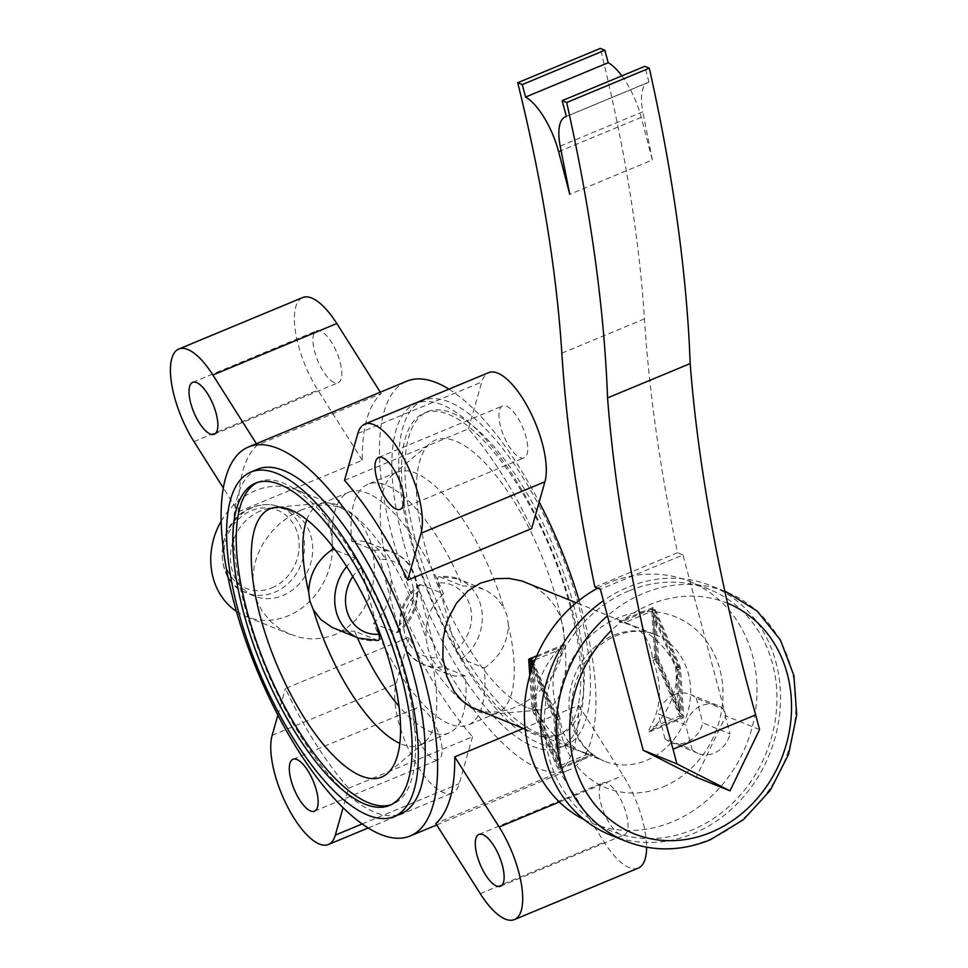 <?xml version="1.0" encoding="UTF-8"?>
<svg xmlns="http://www.w3.org/2000/svg" width="968" height="968" viewBox="0 0 968 968"><rect width="100%" height="100%" fill="white"/><g stroke="black" fill="none" stroke-linecap="round" stroke-linejoin="round"><path stroke-width="0.73" stroke-dasharray="4.84 3.63" d="M260.332 511.007A46.137 40.281 112 0 0 230.553 554.011A46.137 40.281 112 0 0 254.318 596.07A46.137 40.281 112 0 0 282.837 595.562A46.137 40.281 112 0 0 312.616 552.559A46.137 40.281 112 0 0 288.863 510.499A46.137 40.281 112 0 0 260.332 511.007M301.81 509.7L290.194 515.762L279.365 523.93L271.052 532.412L263.006 543.617L257.464 554.918L254.294 565.36L252.793 578.695L253.652 589.27L257.319 601.914L262.219 611.207L270.532 621.371L278.699 628.099L288.416 633.58L300.794 637.658L311.793 638.977L322.78 638.215L335.061 634.693L346.241 628.462L355.885 619.81L363.666 609.162L369.437 596.905L373.007 584.019L374.543 570.091L373.491 553.635L370.308 540.797L363.92 527.27L356.696 518.086L347.718 511.031L337.82 506.688L326.095 504.86L313.668 506.01L301.81 509.7M236.446 611.425A68.208 59.556 112 0 0 246.053 616.531A68.208 59.556 112 0 0 288.21 615.781A68.208 59.556 112 0 0 332.242 552.208A68.208 59.556 112 0 0 297.115 490.038A68.208 59.556 112 0 0 254.959 490.788A68.208 59.556 112 0 0 221.224 521.062M257.246 482.524A174.53 64.529 67.4 0 1 258.94 481.737A174.53 64.529 67.4 0 1 404.818 674.756A174.53 64.529 67.4 0 1 392.887 804.069A174.53 64.529 67.4 0 1 391.132 804.71M484.278 668.041C499.754 657.308 507.789 642.958 508.381 624.977A130.39 48.206 67.4 0 1 497.298 712.896A130.39 48.206 67.4 0 1 491.804 714.227A130.39 48.206 67.4 0 1 479.051 711.952A130.39 48.206 67.4 0 1 390.794 577.509L389.039 568.264L386.135 559.976A130.39 48.206 67.4 0 1 392.403 475.022A130.39 48.206 67.4 0 1 397.219 472.069A130.39 48.206 67.4 0 1 415.466 473.001A130.39 48.206 67.4 0 1 503.711 607.444L496.306 597.631L486.275 590.407L474.61 586.366L462.438 585.942A130.39 48.206 -112.6 0 0 367.961 484.23A130.39 48.206 -112.6 0 0 351.711 541.233L374.422 550.405L380.085 559.492L397.969 626.72L398.344 630.821L397.763 632.285L396.444 632.576L373.563 623.344A130.39 48.206 -112.6 0 0 468.028 725.044A130.39 48.206 -112.6 0 0 484.278 668.041L461.567 658.869L455.916 649.782L438.129 582.93C437.088 578.428 437.621 576.371 439.726 576.771L458.457 578.973A46.137 40.281 112 0 0 439.726 576.771L462.438 585.942M526.568 707.354A145.273 53.712 67.4 0 1 435.406 579.118A145.273 53.712 67.4 0 1 430.034 443.38A145.273 53.712 67.4 0 1 455.734 441.13A145.273 53.712 67.4 0 1 552.268 585.096A145.273 53.712 67.4 0 1 540.773 709.883A145.273 53.712 67.4 0 1 526.568 707.354M573.492 604.661A174.53 64.529 67.4 0 1 561.561 733.974A174.53 64.529 67.4 0 1 415.683 540.955A174.53 64.529 67.4 0 1 427.626 411.642A174.53 64.529 67.4 0 1 573.492 604.661M570.055 606.089A174.53 64.529 67.4 0 1 558.112 735.402A174.53 64.529 67.4 0 1 412.247 542.382A174.53 64.529 67.4 0 1 424.178 413.07A174.53 64.529 67.4 0 1 570.055 606.089M257.766 469.19A186.558 68.982 -112.6 0 0 245.013 607.42A186.558 68.982 -112.6 0 0 400.946 813.749M674.297 694.697A25.882 22.591 112 0 0 658.373 713.888L685.586 724.875L692.18 749.643L664.968 738.669A25.882 22.591 112 0 0 670.921 742.408A25.882 22.591 112 0 0 686.917 742.117A25.882 22.591 112 0 0 702.841 722.927L730.041 733.913L723.447 709.145L696.246 698.158A25.882 22.591 112 0 0 690.293 694.419A25.882 22.591 112 0 0 674.297 694.697M723.447 709.145A25.882 22.591 112 0 0 717.506 705.394A25.882 22.591 112 0 0 701.51 705.684A25.882 22.591 112 0 0 685.586 724.875M610.336 834.985A134.407 117.346 112 0 0 693.427 833.509A134.407 117.346 112 0 0 780.172 708.225A134.407 117.346 112 0 0 710.972 585.725A134.407 117.346 112 0 0 627.881 587.201A134.407 117.346 112 0 0 603.415 600.692M584.539 819.896A130.39 113.849 112 0 0 591.884 823.211A130.39 113.849 112 0 0 672.494 821.771A130.39 113.849 112 0 0 756.649 700.239A130.39 113.849 112 0 0 689.519 581.393A130.39 113.849 112 0 0 608.908 582.821A130.39 113.849 112 0 0 597.679 588.181M628.861 590.879A130.39 113.849 112 0 0 544.706 712.424A130.39 113.849 112 0 0 611.837 831.27A130.39 113.849 112 0 0 692.447 829.83A130.39 113.849 112 0 0 776.602 708.286A130.39 113.849 112 0 0 709.471 589.439A130.39 113.849 112 0 0 628.861 590.879M653.037 660.357C662.572 685.09 661.434 707.802 649.625 728.456L648.475 732.05L652.311 729.545C669.154 710.911 677.406 691.079 677.055 670.038L676.45 667.787C667.097 648.028 653.049 634.161 634.318 626.175L623.924 622.92C618.879 621.843 617.983 621.48 621.25 621.843L629.224 624.106C642.909 630.059 650.653 641.397 652.444 658.107L653.037 660.357L656.498 658.918A3.206 1.186 67.4 0 1 655.893 656.667L652.674 608.787A3.206 1.186 67.4 0 1 653.085 607.481A3.206 1.186 67.4 0 1 655.36 609.864L679.911 666.347A3.206 1.186 67.4 0 1 680.504 668.598L683.723 716.489A3.206 1.186 67.4 0 1 683.311 717.784A3.206 1.186 67.4 0 1 681.048 715.4L656.498 658.918M653.085 607.481L618.988 621.65L621.25 621.843L652.674 608.787M526.374 582.591L536.829 588.024L546.533 595.768L554.833 605.92L559.734 615.212L563.4 627.845L564.271 638.42L562.771 651.766L559.577 662.257L553.03 675.192L544.669 686.251L533.186 696.948L521.958 704.256L510.172 709.326L498.363 711.94L486.952 712L475.312 709.084M692.18 749.643A25.882 22.591 112 0 0 698.122 753.394A25.882 22.591 112 0 0 714.118 753.104A25.882 22.591 112 0 0 730.041 733.913M403.366 541.62A186.558 68.982 67.4 0 1 416.119 403.39A186.558 68.982 67.4 0 1 572.052 609.719A186.558 68.982 67.4 0 1 559.298 747.949A186.558 68.982 67.4 0 1 403.366 541.62M410.25 538.765A186.558 68.982 67.4 0 1 423.004 400.534A186.558 68.982 67.4 0 1 578.937 606.863A186.558 68.982 67.4 0 1 566.183 745.094A186.558 68.982 67.4 0 1 410.25 538.765M306.832 519.683A130.39 48.206 67.4 0 1 319.767 504.255A130.39 48.206 67.4 0 1 325.26 502.924A130.39 48.206 67.4 0 1 338.014 505.187A130.39 48.206 67.4 0 1 426.259 639.63L428.025 648.875L430.929 657.163A130.39 48.206 67.4 0 1 424.662 742.129A130.39 48.206 67.4 0 1 419.834 745.07A130.39 48.206 67.4 0 1 401.599 744.138A130.39 48.206 67.4 0 1 399.784 743.364M332.556 546.436A130.39 48.206 67.4 0 1 349.024 492.095A130.39 48.206 67.4 0 1 443.501 593.808L420.269 584.503L418.757 586.088L419.096 590.432L436.979 657.647L442.63 666.734L465.342 675.906A130.39 48.206 67.4 0 1 449.104 732.921A130.39 48.206 67.4 0 1 398.961 706.253M376.213 623.985L361.149 567.357L355.498 558.27L335.388 550.163M378.161 640.501L354.627 631.209A130.39 48.206 67.4 0 0 357.398 637.682M448.922 389.148A210.637 77.876 67.4 0 1 539.188 501.993M579.082 600.438A210.637 77.876 67.4 0 1 568.531 770.177A210.637 77.876 67.4 0 1 539.055 768.677A210.637 77.876 67.4 0 1 402.845 571.326A210.637 77.876 67.4 0 1 406.875 381.162M523.216 728.432L578.67 705.382A210.637 77.876 67.4 0 1 559.758 772.004L435.83 823.502M344.523 480.358L468.451 428.86A210.637 77.876 67.4 0 1 531.626 528.613M506.482 406.173A28.084 10.382 67.4 0 1 524.644 432.478A28.084 10.382 67.4 0 1 524.111 457.84A28.084 10.382 67.4 0 1 520.179 457.634A28.084 10.382 67.4 0 1 502.017 431.317A28.084 10.382 67.4 0 1 502.561 405.967A28.084 10.382 67.4 0 1 506.482 406.173M334.214 382.554A28.084 10.382 67.4 0 1 316.052 356.248A28.084 10.382 67.4 0 1 316.584 330.887A28.084 10.382 67.4 0 1 320.517 331.092A28.084 10.382 67.4 0 1 338.679 357.398A28.084 10.382 67.4 0 1 338.135 382.759A28.084 10.382 67.4 0 1 334.214 382.554M620.476 834.561A28.084 10.382 67.4 0 1 602.314 808.244A28.084 10.382 67.4 0 1 602.846 782.894A28.084 10.382 67.4 0 1 606.779 783.088A28.084 10.382 67.4 0 1 624.941 809.405A28.084 10.382 67.4 0 1 624.408 834.755A28.084 10.382 67.4 0 1 620.476 834.561M420.802 708.007A28.084 10.382 67.4 0 1 438.964 734.325A28.084 10.382 67.4 0 1 438.431 759.686A28.084 10.382 67.4 0 1 434.499 759.481A28.084 10.382 67.4 0 1 416.337 733.163A28.084 10.382 67.4 0 1 416.881 707.814A28.084 10.382 67.4 0 1 420.802 708.007M238.394 511.757L362.322 460.26A210.637 77.876 67.4 0 1 381.235 393.649L257.306 445.147A210.637 77.876 -112.6 0 0 238.394 511.757L223.378 488.053M362.322 460.26L317.903 390.128A64.191 23.74 67.4 0 1 302.73 297.539M380.315 392.197L381.235 393.649M348.613 788.291L472.529 736.793A210.637 77.876 67.4 0 1 409.355 637.041L285.427 688.538A210.637 77.876 -112.6 0 0 348.613 788.291L343.071 807.784M472.529 736.793L459.243 783.62A64.191 23.74 67.4 0 1 452.286 793.022A64.191 23.74 67.4 0 1 411.581 755.463A64.191 23.74 67.4 0 1 396.069 683.868L409.355 637.041M578.67 705.382L623.077 775.513A64.191 23.74 67.4 0 1 646.6 847.218M638.263 868.102A64.191 23.74 67.4 0 1 604.177 842.136L559.758 772.004M277.877 715.146L285.427 688.538M256.387 443.695L257.306 445.147M696.246 698.158L702.841 722.927M664.968 738.669L658.373 713.888M468.451 428.86L481.749 382.021A64.191 23.74 67.4 0 1 488.707 372.619M351.711 541.233L362.395 541.064L372.002 544.27L380.025 550.683L386.135 559.976M443.501 593.808C430.47 605.52 424.722 620.79 426.259 639.63M373.563 623.344C386.595 611.631 392.342 596.349 390.794 577.509M334.468 628.426L343.967 631.027L354.627 631.209M531.819 668.719L534.614 710.234L556.854 761.405L553.938 718.038L532.122 667.835M508.381 624.977L507.196 615.975L503.711 607.444M465.342 675.906L454.657 676.075L445.062 672.869L437.016 666.444L430.929 657.163M655.626 615.37L677.854 666.529L680.77 709.907L658.543 658.736L655.626 615.37L653.364 616.301L656.28 659.68L678.52 710.839L675.604 667.472L653.364 616.301M677.854 666.529L675.604 667.472M658.543 658.736L656.28 659.68M680.77 709.907L678.52 710.839M654.997 659.16L651.694 610.009L676.886 667.993L680.189 717.143L654.997 659.16L657.248 658.216L682.452 716.199L679.149 667.049L653.945 609.066L657.248 658.216M653.945 609.066L651.694 610.009M679.149 667.049L676.886 667.993M682.452 716.199L680.189 717.143M556.201 717.106L559.117 760.473L536.877 709.302L533.961 665.936L556.201 717.106L553.938 718.038M556.854 761.405L559.117 760.473M534.614 710.234L536.877 709.302M532.569 666.504L533.961 665.936M535.582 708.782L560.787 766.765L557.483 717.627L532.279 659.631L535.582 708.782L533.332 709.713L530.791 671.961M532.582 666.468L555.221 718.558L558.536 767.709L533.332 709.713M558.536 767.709L560.787 766.765M555.221 718.558L557.483 717.627M530.016 660.575L532.279 659.631M533.066 665.113L555.983 717.845A3.206 1.186 67.4 0 1 556.576 720.095L559.794 767.987A3.206 1.186 67.4 0 1 559.395 769.282A3.206 1.186 67.4 0 1 557.12 766.898L532.569 710.415A3.206 1.186 67.4 0 1 531.964 708.165L529.774 675.458M634.318 626.175L655.348 634.657C643.296 629.817 630.374 630.132 616.556 635.589C569.414 653.473 550.308 737.18 604.286 761.15A68.208 59.556 112 0 0 646.442 760.4A68.208 59.556 112 0 0 690.474 696.827A68.208 59.556 112 0 0 655.348 634.657A68.208 59.556 112 0 0 613.192 635.407A68.208 59.556 112 0 0 569.172 698.981A68.208 59.556 112 0 0 604.286 761.15L583.256 752.656C569.559 746.703 561.815 735.377 560.024 718.667L559.431 716.417C549.897 691.672 551.046 668.961 562.856 648.306L564.066 644.736L560.182 647.217C543.326 665.851 535.074 685.683 535.425 706.725L536.018 708.975C545.371 728.735 559.419 742.613 578.15 750.599L525.201 729.219M583.256 752.656L591.218 754.931C594.473 755.294 593.578 754.931 588.532 753.842L578.15 750.599M559.395 769.282L593.469 755.125L591.218 754.931L559.794 767.987M759.565 729.57L725.831 715.945L696.258 777.231M725.831 715.945L682.985 554.93L600.366 589.258M594.921 587.068L677.54 552.74A1023.079 378.282 67.4 0 1 644.458 318.871A894.698 330.814 -112.6 0 0 600.341 48.4M682.985 554.93L677.54 552.74M621.819 75.879A50.154 18.537 67.4 0 1 641.227 117.358L652.371 159.974L569.753 194.302M560.169 146.132L642.788 111.804A50.154 18.537 67.4 0 1 647.991 82.474A50.154 18.537 67.4 0 1 648.984 82.147L566.365 116.475M652.371 159.974L642.788 111.804M648.984 82.147L644.773 66.344M252.176 507.716A46.137 40.281 112 0 0 222.398 550.719A46.137 40.281 112 0 0 246.15 592.779A46.137 40.281 112 0 0 274.67 592.271A46.137 40.281 112 0 0 304.448 549.255A46.137 40.281 112 0 0 280.696 507.208A46.137 40.281 112 0 0 252.176 507.716M271.875 587.854A42.132 36.784 112 0 0 297.757 534.239A42.132 36.784 112 0 0 251.341 510.656A42.132 36.784 112 0 0 225.459 564.284A42.132 36.784 112 0 0 271.875 587.854M625.751 841.216A134.407 117.346 112 0 0 708.842 839.728A134.407 117.346 112 0 0 795.587 714.457A134.407 117.346 112 0 0 726.387 591.944M724.887 591.363A134.407 117.346 112 0 0 643.309 593.42A134.407 117.346 112 0 0 607.432 615.829M727.512 603.221A124.376 108.597 112 0 0 650.278 604.443A124.376 108.597 112 0 0 611.34 630.495M663.201 786.851A92.275 80.574 112 0 0 719.877 669.396A92.275 80.574 112 0 0 618.201 617.753A92.275 80.574 112 0 0 561.525 735.196A92.275 80.574 112 0 0 663.201 786.851M420.79 584.636A46.137 40.281 112 0 0 400.062 627.942A46.137 40.281 112 0 0 423.911 664.532A46.137 40.281 112 0 0 442.63 666.734M419.192 590.795A38.115 33.275 112 0 0 404.854 633.871A38.115 33.275 112 0 0 436.979 657.647M455.916 649.782A38.115 33.275 112 0 0 470.254 606.694A38.115 33.275 112 0 0 438.129 582.93M461.567 658.869A46.137 40.281 112 0 0 482.294 615.563A46.137 40.281 112 0 0 458.457 578.973L482.584 588.713M361.149 567.357A38.115 33.275 112 0 0 352.8 576.529M355.498 558.27A46.137 40.281 112 0 0 346.701 566.57M358.608 638.178A46.137 40.281 112 0 0 377.339 640.368M396.275 632.503A46.137 40.281 112 0 0 417.002 589.197A46.137 40.281 112 0 0 393.153 552.607A46.137 40.281 112 0 0 374.422 550.405M397.872 626.344A38.115 33.275 112 0 0 412.211 583.268A38.115 33.275 112 0 0 380.085 559.492M272.141 735.365L396.069 683.868M193.975 441.626L317.903 390.128M357.821 433.519L481.749 382.021M559.383 801.988L623.077 775.513M480.249 893.633L604.177 842.136M362.129 823.974L459.243 783.62M676.45 667.787L679.911 666.347M655.36 609.864L623.924 622.92M680.504 668.598L677.055 670.038M528.746 660.273L560.182 647.217M562.856 648.306L535.062 659.849M652.311 729.545L683.723 716.489M655.893 656.667L652.444 658.107M535.425 706.725L531.964 708.165M681.048 715.4L649.625 728.456M532.569 710.415L536.018 708.975M588.532 753.842L557.12 766.898M555.983 717.845L559.431 716.417M560.024 718.667L556.576 720.095M561.839 353.199L644.458 318.871M641.227 117.358L561.077 150.669M254.318 596.07L246.15 592.779C211.46 580.981 215.755 520.324 251.607 507.68C261.517 503.687 271.209 503.529 280.696 507.208L288.863 510.499M290.69 634.548L246.053 616.531M258.94 481.737L255.504 483.165M392.403 475.022L430.034 443.38M561.561 733.974L558.112 735.402M611.837 831.27L591.884 823.211M629.224 624.106L576.262 602.725M423.004 400.534L416.119 403.39M325.26 502.924L276.279 507.268M448.051 674.285L423.911 664.532C393.153 653.678 391.12 603.609 419.471 584.708M369.014 542.866L393.153 552.607C423.911 563.473 425.944 613.543 397.594 632.431M436.749 824.942L568.531 770.177M400.183 509.325L524.111 457.84M192.656 382.384L316.584 330.887M478.918 834.392L602.846 782.894M314.503 811.172L438.431 759.686M368.142 827.991L452.286 793.022M397.219 472.069L367.961 484.23M349.024 492.095L319.767 504.255M497.298 712.896L468.028 725.044M449.104 732.921L419.834 745.07M536.756 655.82L563.255 644.809M649.238 731.941L683.311 717.784M392.887 804.069L389.439 805.497M717.506 705.394L690.293 694.419M424.662 742.129L387.031 773.771M214.206 434.257L338.135 382.759M341.752 508.055L297.115 490.038M491.804 714.227L540.773 709.883M709.471 589.439L689.519 581.393M724.887 591.339L710.972 585.725M427.626 411.642L424.178 413.07M698.122 753.394L670.921 742.408M566.183 745.094L559.298 747.949M292.953 759.311L416.881 707.814M378.633 457.465L502.561 405.967M500.48 886.252L624.408 834.755M566.341 116.402L647.991 82.474"/><path stroke-width="1.45" d="M221.224 521.062A68.208 59.556 112 0 0 236.446 611.425M243.573 612.478A174.53 64.529 67.4 0 1 255.504 483.165A174.53 64.529 67.4 0 1 401.369 676.184A174.53 64.529 67.4 0 1 389.439 805.497A174.53 64.529 67.4 0 1 243.573 612.478M391.132 804.71A174.53 64.529 67.4 0 1 247.009 611.05A174.53 64.529 67.4 0 1 257.246 482.524M394.061 816.617L400.946 813.749A186.558 68.982 -112.6 0 0 413.699 675.519A186.558 68.982 -112.6 0 0 257.766 469.19L250.881 472.057A186.558 68.982 67.4 0 1 406.814 678.386A186.558 68.982 67.4 0 1 394.061 816.617A186.558 68.982 67.4 0 1 238.128 610.288A186.558 68.982 67.4 0 1 250.881 472.057M603.415 600.692A134.407 117.346 112 0 0 540.834 727.041A134.407 117.346 112 0 0 610.336 834.985L625.751 841.216C653.291 851.888 681.46 851.416 710.246 839.8L743.315 819.787L770.213 790.433L788.557 754.399L796.7 714.928L793.905 675.579L780.341 639.86L757.145 611.062L726.387 591.944A134.407 117.346 112 0 0 724.887 591.363M597.679 588.181A130.39 113.849 112 0 0 524.62 706.362A130.39 113.849 112 0 0 584.539 819.896M525.201 729.219L470.678 706.882L462.026 700.65L454.44 691.866L446.744 676.317L442.872 658.083L443.175 638.698L445.292 627.7L448.317 618.419L456.497 603.197L467.895 590.916L480.322 583.172L496.1 578.658L508.95 578.38L521.704 580.921L576.262 602.725M260.235 616.386A145.273 53.712 67.4 0 1 276.279 507.268A145.273 53.712 67.4 0 1 290.497 509.785A145.273 53.712 67.4 0 1 381.658 638.021A145.273 53.712 67.4 0 1 387.031 773.771A145.273 53.712 67.4 0 1 361.33 776.009A145.273 53.712 67.4 0 1 260.235 616.386M399.784 743.364A130.39 48.206 67.4 0 1 313.342 609.695L309.857 601.164L308.683 592.162A130.39 48.206 67.4 0 1 306.832 519.683M352.8 576.529A38.115 33.275 112 0 0 348.795 616.047A38.115 33.275 112 0 0 378.936 634.221C379.976 638.723 379.432 640.768 377.339 640.368M248.534 446.962A210.637 77.876 67.4 0 1 277.998 448.474A210.637 77.876 67.4 0 1 414.219 645.813A210.637 77.876 67.4 0 1 410.178 835.977A210.637 77.876 67.4 0 1 380.714 834.476A210.637 77.876 67.4 0 1 244.493 637.125A210.637 77.876 67.4 0 1 248.534 446.962L406.875 381.162A210.637 77.876 67.4 0 1 436.35 382.675A210.637 77.876 67.4 0 1 448.922 389.148M539.188 501.993A210.637 77.876 67.4 0 1 579.082 600.438M454.742 756.879L499.149 827.011A64.191 23.74 67.4 0 1 514.335 919.6A64.191 23.74 67.4 0 1 480.249 893.633L435.83 823.502A210.637 77.876 -112.6 0 0 454.742 756.879L523.216 728.432M364.779 424.117L488.707 372.619A64.191 23.74 67.4 0 1 529.399 410.178A64.191 23.74 67.4 0 1 544.923 481.774L531.626 528.613L407.697 580.11A210.637 77.876 -112.6 0 0 344.523 480.358L357.821 433.519A64.191 23.74 67.4 0 1 364.779 424.117A64.191 23.74 67.4 0 1 405.471 461.675A64.191 23.74 67.4 0 1 420.995 533.271L407.697 580.11M396.251 509.132A28.084 10.382 -112.6 0 0 400.183 509.325A28.084 10.382 -112.6 0 0 400.728 483.976A28.084 10.382 -112.6 0 0 382.566 457.658A28.084 10.382 -112.6 0 0 378.633 457.465A28.084 10.382 -112.6 0 0 378.089 482.814A28.084 10.382 -112.6 0 0 396.251 509.132M196.589 382.59A28.084 10.382 -112.6 0 0 192.656 382.384A28.084 10.382 -112.6 0 0 192.124 407.734A28.084 10.382 -112.6 0 0 210.286 434.051A28.084 10.382 -112.6 0 0 214.206 434.257A28.084 10.382 -112.6 0 0 214.751 408.895A28.084 10.382 -112.6 0 0 196.589 382.59M482.851 834.585A28.084 10.382 -112.6 0 0 478.918 834.392A28.084 10.382 -112.6 0 0 478.386 859.741A28.084 10.382 -112.6 0 0 496.548 886.059A28.084 10.382 -112.6 0 0 500.48 886.252A28.084 10.382 -112.6 0 0 501.013 860.903A28.084 10.382 -112.6 0 0 482.851 834.585M310.571 810.978A28.084 10.382 -112.6 0 0 314.503 811.172A28.084 10.382 -112.6 0 0 315.036 785.822A28.084 10.382 -112.6 0 0 296.873 759.505A28.084 10.382 -112.6 0 0 292.953 759.311A28.084 10.382 -112.6 0 0 292.409 784.661A28.084 10.382 -112.6 0 0 310.571 810.978M223.378 488.053L193.975 441.626A64.191 23.74 67.4 0 1 178.802 349.037L302.73 297.539A64.191 23.74 67.4 0 1 336.816 323.518L380.315 392.197M646.6 847.218A64.191 23.74 67.4 0 1 638.263 868.102L514.335 919.6M343.071 807.784L335.315 835.118A64.191 23.74 67.4 0 1 328.358 844.519A64.191 23.74 67.4 0 1 287.653 806.961A64.191 23.74 67.4 0 1 272.141 735.365L277.877 715.146M178.802 349.037A64.191 23.74 67.4 0 1 212.887 375.015L256.387 443.695M335.388 550.163L332.786 549.11A130.39 48.206 67.4 0 1 332.556 546.436M378.936 634.221L376.213 623.985M398.961 706.253A130.39 48.206 67.4 0 1 357.398 637.682M308.683 592.162C309.276 574.181 317.31 559.831 332.786 549.11M313.342 609.695L320.783 619.532L332.181 627.433L358.608 638.178L378.161 640.501M532.122 667.835L531.698 666.867L531.819 668.719M531.698 666.867L532.569 666.504M530.791 671.961L530.016 660.575L532.582 666.468M529.774 675.458L528.746 660.273A3.206 1.186 67.4 0 1 529.157 658.978A3.206 1.186 67.4 0 1 531.432 661.362L533.066 665.113M729.993 790.844L759.565 729.57L755.657 714.868L673.038 749.196L676.947 763.897L729.993 790.844L696.258 777.231L643.212 750.285L676.947 763.897M643.212 750.285L600.366 589.258L594.921 587.068A1023.079 378.282 67.4 0 1 561.839 353.199A894.698 330.814 -112.6 0 0 517.723 82.728L522.26 84.567L525.576 97.066A50.154 18.537 67.4 0 1 558.609 151.686L569.753 194.302L560.169 146.132A50.154 18.537 67.4 0 1 565.372 116.801A50.154 18.537 67.4 0 1 566.365 116.475L562.154 100.672L566.691 102.499A1023.079 378.282 67.4 0 1 607.553 397.909A1003.029 370.865 -112.6 0 0 673.038 749.196M522.26 84.567L604.867 50.227L600.341 48.4L517.723 82.728M525.576 97.066L608.194 62.726A50.154 18.537 67.4 0 1 621.819 75.879M604.867 50.227L608.194 62.726M566.691 102.499L649.31 68.171L644.773 66.344L562.154 100.672M607.553 397.909L690.172 363.581A1003.029 370.865 -112.6 0 0 755.657 714.868M649.31 68.171A1023.079 378.282 67.4 0 1 690.172 363.581M611.34 630.495A124.376 108.597 112 0 0 581.974 784.382A124.376 108.597 112 0 0 710.923 832.371A124.376 108.597 112 0 0 787.323 674.067A124.376 108.597 112 0 0 727.512 603.221M607.432 615.829A134.407 117.346 112 0 0 556.648 740.556A134.407 117.346 112 0 0 625.751 841.216M346.701 566.57A46.137 40.281 112 0 0 358.608 638.178M212.887 375.015L336.816 323.518M420.995 533.271L544.923 481.774M499.149 827.011L559.383 801.988M335.315 835.118L362.129 823.974M535.062 659.849L531.432 661.362M561.077 150.669L558.609 151.686M410.178 835.977L436.749 824.942M328.358 844.519L368.142 827.991M529.157 658.978L536.756 655.82M726.387 591.944L724.887 591.339M565.372 116.801L566.341 116.402"/></g></svg>
